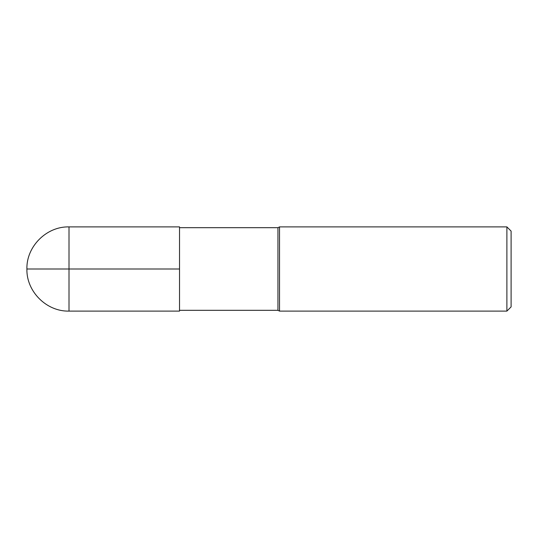 <?xml version="1.0" encoding="UTF-8"?>
<svg xmlns="http://www.w3.org/2000/svg" width="538" height="538" viewBox="0 0 538 538"><rect width="100%" height="100%" fill="white"/><g stroke="black" fill="none" stroke-linecap="round" stroke-linejoin="round"><path stroke-width="0.4" stroke-dasharray="2.69 2.02" d="M277.944 227.688L277.944 310.312M179.531 226.895L179.531 311.105M279.525 226.895L279.525 311.105M506.89 226.895L506.89 311.105M511.1 231.105L511.1 306.895M179.531 269L26.9 269L69.005 269L69.005 311.105M69.005 226.895L69.005 269"/><path stroke-width="0.81" d="M506.89 311.105L506.89 226.895L511.1 231.105L511.1 306.895L506.89 311.105L279.525 311.105L277.944 310.312L277.944 227.688L179.531 227.688M279.525 311.105L279.525 226.895L277.944 227.688M69.005 226.895L69.005 311.105L179.531 311.105L179.531 226.895L69.005 226.895C46.517 226.31 26.308 246.512 26.9 269L179.531 269M277.944 310.312L179.531 310.312M506.89 226.895L279.525 226.895M69.005 311.105C46.517 311.69 26.308 291.488 26.9 269"/></g></svg>
